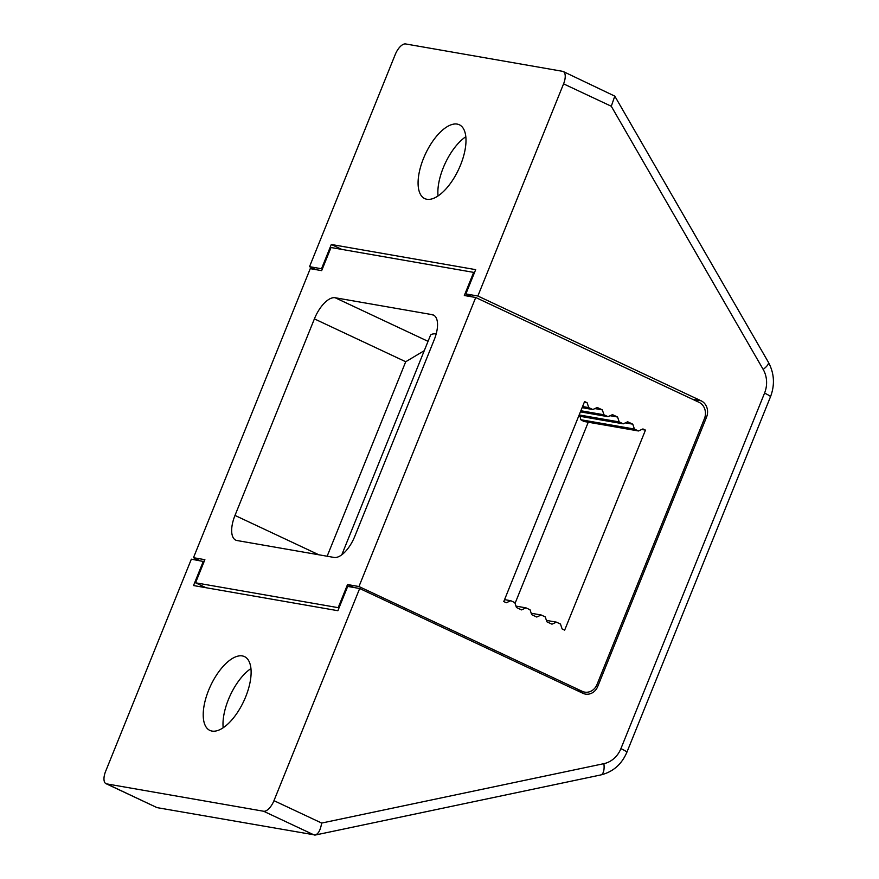 <?xml version="1.0" encoding="UTF-8"?>
<svg xmlns="http://www.w3.org/2000/svg" width="879" height="879" viewBox="0 0 879 879"><rect width="100%" height="100%" fill="white"/><g stroke="black" fill="none" stroke-linecap="round" stroke-linejoin="round"><path stroke-width="1.32" d="M438.039 195.918A40.764 18.294 115.1 0 1 443.28 167.735A40.764 18.294 115.1 0 1 465.826 136.728M223.167 727.746A40.764 18.294 115.1 0 1 228.408 699.563A40.764 18.294 115.1 0 1 250.954 668.556M211.982 731.075A40.764 18.294 115.1 0 1 209.839 730.405A40.764 18.294 115.1 0 1 209.576 687.993A40.764 18.294 115.1 0 1 242.351 655.932A40.764 18.294 115.1 0 1 244.483 656.602A40.764 18.294 115.1 0 1 244.758 699.025A40.764 18.294 115.1 0 1 211.982 731.075M426.853 199.258A40.764 18.294 115.1 0 1 424.711 198.588A40.764 18.294 115.1 0 1 424.447 156.165A40.764 18.294 115.1 0 1 457.223 124.104A40.764 18.294 115.1 0 1 459.365 124.774A40.764 18.294 115.1 0 1 459.629 167.197A40.764 18.294 115.1 0 1 426.853 199.258M563.197 71.507L614.795 96.13L611.29 106.26L563.571 83.857A12.548 5.626 -64.9 0 0 563.197 71.507A12.548 5.626 -64.9 0 0 562.538 71.309L405.626 43.95A12.548 5.626 -64.9 0 0 395.242 54.52L309.529 266.667L315.825 269.622M341.81 249.405L331.317 244.483L321.516 268.754L309.529 266.667M331.317 244.483L475.682 269.644L465.87 293.927L472.166 296.871M563.571 83.857L477.857 296.014L465.87 293.927M321.516 268.754L322.285 269.117M204.104 561.626L191.347 559.176L105.634 771.322A12.548 5.626 -64.9 0 0 106.007 783.672A12.548 5.626 -64.9 0 0 106.667 783.881L156.726 807.482L106.007 783.672M263.579 811.24A12.548 5.626 -64.9 0 0 273.962 800.67L321.681 823.063C320.319 830.831 317.868 834.819 314.319 835.05L263.579 811.24L106.667 783.881M477.857 296.014L701.09 400.791A12.548 11.13 -80.1 0 1 706.562 417.118L597.731 686.499A12.548 11.13 -80.1 0 1 585.425 694.091A12.548 11.13 -80.1 0 1 582.909 693.3L359.676 588.512L273.962 800.67M359.676 588.512L347.688 586.425L337.888 610.707L193.523 585.546L203.335 561.263M321.681 823.063L603.884 763.664A25.084 22.25 99.9 0 0 620.915 748.622A12.548 1.362 -158 0 1 626.848 752.325C621.651 764.4 612.96 771.949 600.764 774.948L315.319 835.028L157.407 807.691M199.764 560.637L193.479 557.693L310.254 268.655L321.67 270.644L331.009 247.515L473.66 272.38L464.321 295.509L475.726 297.498L698.959 402.285A12.548 11.13 99.9 0 1 704.442 418.602L597.006 684.521A12.548 11.13 99.9 0 1 584.7 692.114L577.833 690.916M353.83 587.502L347.535 584.546L338.195 607.664L195.545 582.799L204.884 559.681L193.479 557.693M474.429 272.743L473.66 272.38M645.461 430.117L642.934 428.93L638.484 430.974L634.429 429.062L632.781 424.172L627.705 421.788L623.266 423.832L619.201 421.92L617.563 417.02L612.487 414.646L608.037 416.679L603.983 414.778L602.335 409.878L597.27 407.493L592.82 409.537L588.765 407.636L587.117 402.736L584.579 401.549L503.777 601.555L506.304 602.752L510.754 600.709L514.808 602.609L516.456 607.51L521.533 609.894L525.972 607.85L530.037 609.762L531.674 614.652L536.75 617.036L541.2 614.992L545.255 616.904L546.903 621.805L551.968 624.178L556.418 622.145L560.472 624.046L562.12 628.946L564.659 630.133L645.461 430.117L641.747 429.468M576.624 690.345L582.184 691.312L358.951 586.535L347.535 584.546M582.184 691.312A12.548 11.13 99.9 0 0 584.7 692.114M475.726 297.498L358.951 586.535M338.964 608.026L338.195 607.664M206.038 587.721L195.545 582.799M434.622 315.814L432.149 314.649L335.152 297.739L428.04 341.338M432.149 314.649A25.084 11.262 115.1 0 1 433.468 315.067A25.084 11.262 115.1 0 1 434.215 339.766L354.808 536.311A25.084 11.262 115.1 0 1 334.053 557.44L237.055 540.53A25.084 11.262 115.1 0 1 235.737 540.124A25.084 11.262 115.1 0 1 234.99 515.424L318.868 554.792M424.271 350.666L405.713 361.741L314.396 318.879L234.99 515.424M314.396 318.879A25.084 11.262 115.1 0 1 335.152 297.739M341.799 554.781L430.446 335.382A119.159 12.943 22 0 1 436.226 333.811M638.484 430.974L583.843 421.448A68.991 7.493 -158 0 0 580.81 419.722L580.096 416.305M515.061 603.368L588.249 422.217M580.81 419.722L634.429 429.062M625.343 422.876L632.781 424.172M578.723 416.064L623.266 423.832M579.173 414.943L619.201 421.92M610.125 415.723L617.563 417.02M580.415 411.866L608.037 416.679M580.865 410.746L603.983 414.778M594.907 408.581L602.335 409.878M582.107 407.669L592.82 409.537M582.557 406.548L588.765 407.636M584.304 402.241L587.117 402.736M504.557 599.632L510.754 600.709M515.984 606.114L525.972 607.85M531.213 613.256L541.2 614.992M546.43 620.398L556.418 622.145M701.09 400.791L692.674 399.33M706.562 417.118L705.013 416.844M597.731 686.499L596.171 686.224M620.915 748.622L764.554 393.111A25.084 22.25 99.9 0 0 763.17 369.411L611.29 106.26M614.795 96.13L768.334 362.148A12.548 3.966 150 0 1 763.17 369.411M768.334 362.148C774.311 373.212 775.025 384.771 770.476 396.814A12.548 1.362 -158 0 0 764.554 393.111M600.764 774.948A12.548 5.461 -101.9 0 0 603.884 763.664M405.713 361.741L327.142 556.242M626.848 752.325L770.476 396.814"/></g></svg>
